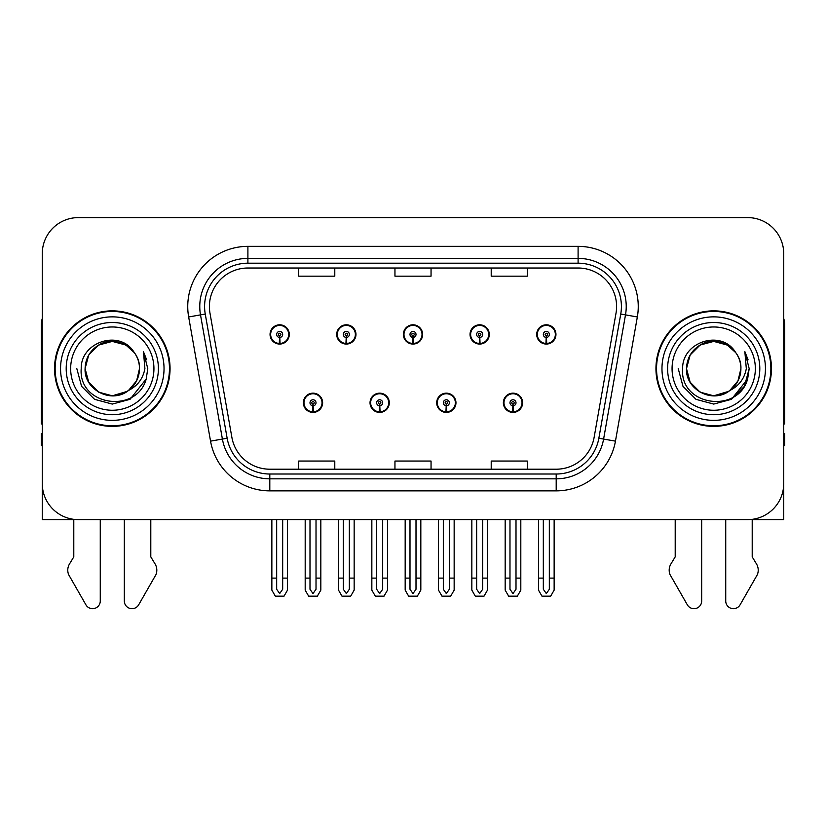 <?xml version="1.0" encoding="UTF-8"?>
<svg xmlns="http://www.w3.org/2000/svg" width="826" height="826" viewBox="0 0 826 826"><rect width="100%" height="100%" fill="white"/><g stroke="black" fill="none" stroke-linecap="round" stroke-linejoin="round"><path stroke-width="1.24" d="M713.705 519.626L725.734 519.626L725.734 600.987A7.682 7.682 0 0 0 740.075 604.828L757.359 574.648A12.029 12.029 0 0 0 756.482 563.931L752.207 556.869L752.207 519.626L783.74 519.626L783.74 253.696A36.096 36.096 0 0 0 747.633 217.599L78.367 217.599A36.096 36.096 0 0 0 42.26 253.696L42.26 519.626L73.793 519.626L73.793 556.869L69.518 563.931A12.029 12.029 0 0 0 68.641 574.648L85.925 604.828A7.682 7.682 0 0 0 100.266 600.987L100.266 519.626L112.295 519.626M303.379 402.778A9.623 9.623 0 0 0 313.002 412.411A9.623 9.623 0 0 0 322.636 402.778A9.623 9.623 0 0 0 313.002 393.155A9.623 9.623 0 0 0 303.379 402.778M370.038 402.778A9.623 9.623 0 0 0 379.671 412.411A9.623 9.623 0 0 0 389.294 402.778A9.623 9.623 0 0 0 379.671 393.155A9.623 9.623 0 0 0 370.038 402.778M436.706 402.778A9.623 9.623 0 0 0 446.329 412.411A9.623 9.623 0 0 0 455.962 402.778A9.623 9.623 0 0 0 446.329 393.155A9.623 9.623 0 0 0 436.706 402.778M470.035 334.437A9.623 9.623 0 0 0 479.658 344.06A9.623 9.623 0 0 0 489.291 334.437A9.623 9.623 0 0 0 479.658 324.804A9.623 9.623 0 0 0 470.035 334.437M403.377 334.437A9.623 9.623 0 0 0 413 344.06A9.623 9.623 0 0 0 422.623 334.437A9.623 9.623 0 0 0 413 324.804A9.623 9.623 0 0 0 403.377 334.437M336.709 334.437A9.623 9.623 0 0 0 346.342 344.06A9.623 9.623 0 0 0 355.965 334.437A9.623 9.623 0 0 0 346.342 324.804A9.623 9.623 0 0 0 336.709 334.437M270.05 334.437A9.623 9.623 0 0 0 279.673 344.06A9.623 9.623 0 0 0 289.296 334.437A9.623 9.623 0 0 0 279.673 324.804A9.623 9.623 0 0 0 270.05 334.437M503.364 402.778A9.623 9.623 0 0 0 512.998 412.411A9.623 9.623 0 0 0 522.621 402.778A9.623 9.623 0 0 0 512.998 393.155A9.623 9.623 0 0 0 503.364 402.778M536.704 334.437A9.623 9.623 0 0 0 546.327 344.06A9.623 9.623 0 0 0 555.95 334.437A9.623 9.623 0 0 0 546.327 324.804A9.623 9.623 0 0 0 536.704 334.437M54.537 368.613A57.758 57.758 0 0 0 112.295 426.371A57.758 57.758 0 0 0 170.053 368.613A57.758 57.758 0 0 0 112.295 310.855A57.758 57.758 0 0 0 54.537 368.613M655.947 368.613A57.758 57.758 0 0 0 713.705 426.371A57.758 57.758 0 0 0 771.463 368.613A57.758 57.758 0 0 0 713.705 310.855A57.758 57.758 0 0 0 655.947 368.613M209.401 306.518A38.502 38.502 0 0 1 247.903 268.016L578.097 268.016A38.502 38.502 0 0 1 616.01 313.209L594.121 437.388A38.502 38.502 0 0 1 556.197 469.209L269.803 469.209A38.502 38.502 0 0 1 231.879 437.388L209.99 313.209A38.502 38.502 0 0 1 209.401 306.518M204.59 306.518A43.324 43.324 0 0 0 205.251 314.045L227.14 438.224A43.324 43.324 0 0 0 269.803 474.021L556.197 474.021A43.324 43.324 0 0 0 598.86 438.224L620.749 314.045A43.324 43.324 0 0 0 578.097 263.195L247.903 263.195A43.324 43.324 0 0 0 204.59 306.518M188.658 316.967A60.164 60.164 0 0 1 247.903 246.355L578.097 246.355A60.164 60.164 0 0 1 637.342 316.967L615.453 441.146A60.164 60.164 0 0 1 556.197 490.861L269.803 490.861A60.164 60.164 0 0 1 210.547 441.146L188.658 316.967L200.501 314.882A48.135 48.135 0 0 1 247.903 258.383L578.097 258.383A48.135 48.135 0 0 1 625.499 314.882L603.6 439.06A48.135 48.135 0 0 1 556.197 478.832L269.803 478.832A48.135 48.135 0 0 1 222.4 439.06L200.501 314.882A48.135 48.135 0 0 1 199.778 306.518M747.633 217.599L78.367 217.599M42.26 253.696L42.26 483.52A36.096 36.096 0 0 0 78.367 519.626L747.633 519.626A36.096 36.096 0 0 0 783.74 483.52L783.74 253.696M394.952 268.016L394.952 276.163L431.048 276.163L431.048 268.016M298.682 268.016L298.682 276.163L334.788 276.163L334.788 268.016M491.212 268.016L491.212 276.163L527.318 276.163L527.318 268.016M431.048 469.209L431.048 461.053L394.952 461.053L394.952 469.209M334.788 469.209L334.788 461.053L298.682 461.053L298.682 469.209M527.318 469.209L527.318 461.053L491.212 461.053L491.212 469.209M516.002 519.626L516.002 589.279L512.998 593.574L509.983 589.279L509.983 578.107L505.171 578.107L505.171 590.136L508.651 596.155L517.344 596.155L520.814 590.136L520.814 519.626M512.863 405.783L512.605 411.802A9.024 9.024 0 0 1 503.974 402.778A9.024 9.024 0 0 1 512.998 393.754A9.024 9.024 0 0 1 522.022 402.778A9.024 9.024 0 0 1 513.39 411.802L513.122 405.783A3.005 3.005 0 0 0 516.002 402.778A3.005 3.005 0 0 0 512.998 399.774A3.005 3.005 0 0 0 509.983 402.778A3.005 3.005 0 0 0 512.863 405.783L512.946 403.986A1.208 1.208 0 0 1 511.79 402.778A1.208 1.208 0 0 1 512.998 401.581A1.208 1.208 0 0 1 514.195 402.778A1.208 1.208 0 0 1 513.049 403.986L513.122 405.783M522.311 405.184L521.691 405.184M521.691 400.373L522.311 400.373M504.294 405.184L503.674 405.184M503.674 400.373L504.294 400.373M505.171 519.626L505.171 578.107M509.983 519.626L509.983 578.107M516.002 578.107L520.814 578.107M549.331 519.626L549.331 589.279L546.327 593.574L543.322 589.279L543.322 578.107L538.5 578.107L538.5 590.136L541.98 596.155L550.674 596.155L554.143 590.136L554.143 519.626M546.192 337.442L545.934 343.451A9.024 9.024 0 0 1 537.303 334.437A9.024 9.024 0 0 1 546.327 325.413A9.024 9.024 0 0 1 555.351 334.437A9.024 9.024 0 0 1 546.719 343.451L546.461 337.442A3.005 3.005 0 0 0 549.331 334.437A3.005 3.005 0 0 0 546.327 331.422A3.005 3.005 0 0 0 543.322 334.437A3.005 3.005 0 0 0 546.192 337.442L546.275 335.635A1.208 1.208 0 0 1 545.119 334.437A1.208 1.208 0 0 1 546.327 333.229A1.208 1.208 0 0 1 547.524 334.437A1.208 1.208 0 0 1 546.378 335.635L546.461 337.442M555.65 336.843L555.02 336.843M555.02 332.031L555.65 332.031M537.623 336.843L537.003 336.843M537.003 332.031L537.623 332.031M538.5 519.626L538.5 578.107M543.322 519.626L543.322 578.107M549.331 578.107L554.143 578.107M449.344 519.626L449.344 589.279L446.329 593.574L443.325 589.279L443.325 578.107L438.513 578.107L438.513 590.136L441.982 596.155L450.676 596.155L454.155 590.136L454.155 519.626M446.205 405.783L445.937 411.802A9.024 9.024 0 0 1 437.305 402.778A9.024 9.024 0 0 1 446.329 393.754A9.024 9.024 0 0 1 455.353 402.778A9.024 9.024 0 0 1 446.721 411.802L446.463 405.783A3.005 3.005 0 0 0 449.344 402.778A3.005 3.005 0 0 0 446.329 399.774A3.005 3.005 0 0 0 443.325 402.778A3.005 3.005 0 0 0 446.205 405.783L446.277 403.986A1.208 1.208 0 0 1 445.131 402.778A1.208 1.208 0 0 1 446.329 401.581A1.208 1.208 0 0 1 447.537 402.778A1.208 1.208 0 0 1 446.381 403.986L446.463 405.783M455.653 405.184L455.033 405.184M455.033 400.373L455.653 400.373M437.635 405.184L437.006 405.184M437.006 400.373L437.635 400.373M438.513 519.626L438.513 578.107M443.325 519.626L443.325 578.107M449.344 578.107L454.155 578.107M382.675 519.626L382.675 589.279L379.671 593.574L376.656 589.279L376.656 578.107L371.845 578.107L371.845 590.136L375.324 596.155L384.018 596.155L387.487 590.136L387.487 519.626M379.537 405.783L379.279 411.802A9.024 9.024 0 0 1 370.647 402.778A9.024 9.024 0 0 1 379.671 393.754A9.024 9.024 0 0 1 388.695 402.778A9.024 9.024 0 0 1 380.063 411.802L379.795 405.783A3.005 3.005 0 0 0 382.675 402.778A3.005 3.005 0 0 0 379.671 399.774A3.005 3.005 0 0 0 376.656 402.778A3.005 3.005 0 0 0 379.537 405.783L379.619 403.986A1.208 1.208 0 0 1 378.463 402.778A1.208 1.208 0 0 1 379.671 401.581A1.208 1.208 0 0 1 380.869 402.778A1.208 1.208 0 0 1 379.723 403.986L379.795 405.783M388.994 405.184L388.365 405.184M388.365 400.373L388.994 400.373M370.967 405.184L370.347 405.184M370.347 400.373L370.967 400.373M371.845 519.626L371.845 578.107M376.656 519.626L376.656 578.107M382.675 578.107L387.487 578.107M316.017 519.626L316.017 589.279L313.002 593.574L309.998 589.279L309.998 578.107L305.186 578.107L305.186 590.136L308.656 596.155L317.349 596.155L320.829 590.136L320.829 519.626M312.878 405.783L312.61 411.802A9.024 9.024 0 0 1 303.978 402.778A9.024 9.024 0 0 1 313.002 393.754A9.024 9.024 0 0 1 322.026 402.778A9.024 9.024 0 0 1 313.395 411.802L313.137 405.783A3.005 3.005 0 0 0 316.017 402.778A3.005 3.005 0 0 0 313.002 399.774A3.005 3.005 0 0 0 309.998 402.778A3.005 3.005 0 0 0 312.878 405.783L312.951 403.986A1.208 1.208 0 0 1 311.805 402.778A1.208 1.208 0 0 1 313.002 401.581A1.208 1.208 0 0 1 314.21 402.778A1.208 1.208 0 0 1 313.054 403.986L313.137 405.783M322.326 405.184L321.706 405.184M321.706 400.373L322.326 400.373M304.309 405.184L303.689 405.184M303.689 400.373L304.309 400.373M305.186 519.626L305.186 578.107M309.998 519.626L309.998 578.107M316.017 578.107L320.829 578.107M482.673 519.626L482.673 589.279L479.658 593.574L476.654 589.279L476.654 578.107L471.842 578.107L471.842 590.136L475.311 596.155L484.015 596.155L487.485 590.136L487.485 519.626M479.534 337.442L479.266 343.451A9.024 9.024 0 0 1 470.634 334.437A9.024 9.024 0 0 1 479.658 325.413A9.024 9.024 0 0 1 488.693 334.437A9.024 9.024 0 0 1 480.061 343.451L479.792 337.442A3.005 3.005 0 0 0 482.673 334.437A3.005 3.005 0 0 0 479.658 331.422A3.005 3.005 0 0 0 476.654 334.437A3.005 3.005 0 0 0 479.534 337.442L479.607 335.635A1.208 1.208 0 0 1 478.46 334.437A1.208 1.208 0 0 1 479.658 333.229A1.208 1.208 0 0 1 480.866 334.437A1.208 1.208 0 0 1 479.72 335.635L479.792 337.442M488.982 336.843L488.362 336.843M488.362 332.031L488.982 332.031M470.965 336.843L470.345 336.843M470.345 332.031L470.965 332.031M471.842 519.626L471.842 578.107M476.654 519.626L476.654 578.107M482.673 578.107L487.485 578.107M416.005 519.626L416.005 589.279L413 593.574L409.995 589.279L409.995 578.107L405.174 578.107L405.174 590.136L408.653 596.155L417.347 596.155L420.826 590.136L420.826 519.626M412.866 337.442L412.608 343.451A9.024 9.024 0 0 1 403.976 334.437A9.024 9.024 0 0 1 413 325.413A9.024 9.024 0 0 1 422.024 334.437A9.024 9.024 0 0 1 413.392 343.451L413.134 337.442A3.005 3.005 0 0 0 416.005 334.437A3.005 3.005 0 0 0 413 331.422A3.005 3.005 0 0 0 409.995 334.437A3.005 3.005 0 0 0 412.866 337.442L412.948 335.635A1.208 1.208 0 0 1 411.792 334.437A1.208 1.208 0 0 1 413 333.229A1.208 1.208 0 0 1 414.208 334.437A1.208 1.208 0 0 1 413.052 335.635L413.134 337.442M422.323 336.843L421.694 336.843M421.694 332.031L422.323 332.031M404.306 336.843L403.677 336.843M403.677 332.031L404.306 332.031M405.174 519.626L405.174 578.107M409.995 519.626L409.995 578.107M416.005 578.107L420.826 578.107M349.346 519.626L349.346 589.279L346.342 593.574L343.327 589.279L343.327 578.107L338.515 578.107L338.515 590.136L341.985 596.155L350.689 596.155L354.158 590.136L354.158 519.626M346.208 337.442L345.939 343.451A9.024 9.024 0 0 1 337.307 334.437A9.024 9.024 0 0 1 346.342 325.413A9.024 9.024 0 0 1 355.366 334.437A9.024 9.024 0 0 1 346.734 343.451L346.466 337.442A3.005 3.005 0 0 0 349.346 334.437A3.005 3.005 0 0 0 346.342 331.422A3.005 3.005 0 0 0 343.327 334.437A3.005 3.005 0 0 0 346.208 337.442L346.28 335.635A1.208 1.208 0 0 1 345.134 334.437A1.208 1.208 0 0 1 346.342 333.229A1.208 1.208 0 0 1 347.54 334.437A1.208 1.208 0 0 1 346.393 335.635L346.466 337.442M355.655 336.843L355.035 336.843M355.035 332.031L355.655 332.031M337.638 336.843L337.018 336.843M337.018 332.031L337.638 332.031M338.515 519.626L338.515 578.107M343.327 519.626L343.327 578.107M349.346 578.107L354.158 578.107M282.678 519.626L282.678 589.279L279.673 593.574L276.669 589.279L276.669 578.107L271.857 578.107L271.857 590.136L275.326 596.155L284.02 596.155L287.5 590.136L287.5 519.626M279.539 337.442L279.281 343.451A9.024 9.024 0 0 1 270.649 334.437A9.024 9.024 0 0 1 279.673 325.413A9.024 9.024 0 0 1 288.697 334.437A9.024 9.024 0 0 1 280.066 343.451L279.808 337.442A3.005 3.005 0 0 0 282.678 334.437A3.005 3.005 0 0 0 279.673 331.422A3.005 3.005 0 0 0 276.669 334.437A3.005 3.005 0 0 0 279.539 337.442L279.622 335.635A1.208 1.208 0 0 1 278.476 334.437A1.208 1.208 0 0 1 279.673 333.229A1.208 1.208 0 0 1 280.881 334.437A1.208 1.208 0 0 1 279.725 335.635L279.808 337.442M288.997 336.843L288.377 336.843M288.377 332.031L288.997 332.031M270.98 336.843L270.35 336.843M270.35 332.031L270.98 332.031M271.857 519.626L271.857 578.107M276.669 519.626L276.669 578.107M282.678 578.107L287.5 578.107M42.26 423.903A24.068 24.068 0 0 0 41.3 423.965L41.3 325.289A24.068 24.068 0 0 1 42.26 318.547M42.26 445.617L41.3 445.617L41.3 433.588L42.26 433.588M124.323 519.626L124.323 600.987A7.682 7.682 0 0 0 138.665 604.828L155.949 574.648A12.029 12.029 0 0 0 155.071 563.931L150.797 556.869L150.797 519.626M675.203 519.626L675.203 556.869L670.929 563.931A12.029 12.029 0 0 0 670.051 574.648L687.335 604.828A7.682 7.682 0 0 0 701.677 600.987L701.677 519.626M783.74 318.547A24.068 24.068 0 0 1 784.7 325.289L784.7 423.965A24.068 24.068 0 0 0 783.74 423.903M783.74 433.588L784.7 433.588L784.7 445.617L783.74 445.617M153.935 368.613A41.641 41.641 0 0 1 112.295 410.254A41.641 41.641 0 0 1 70.654 368.613A41.641 41.641 0 0 1 112.295 326.972A41.641 41.641 0 0 1 153.935 368.613M127.132 391.4L112.295 395.809L98.697 392.164L88.733 382.211L85.088 368.613C85.46 358.35 89.993 350.503 98.697 345.051C115.65 334.189 140.42 348.5 139.501 368.613C139.129 378.866 134.597 386.723 125.893 392.164C108.939 403.026 84.169 388.726 85.088 368.613C83.942 390.161 112.14 404.048 128.505 390.461A27.206 27.206 0 0 0 134.339 352.671C120.348 328.841 80.628 341.685 81.216 368.613C78.067 405.917 136.631 414.291 146.223 378.979L147.771 368.613L143.445 351.649L144.901 368.613C143.053 378.618 137.581 385.897 128.505 390.461L125.893 392.164L112.295 395.809L98.697 392.164L88.733 382.211L85.088 368.613L88.733 355.004L98.697 345.051M55.136 368.613A57.159 57.159 0 0 1 112.295 311.454A57.159 57.159 0 0 1 169.454 368.613A57.159 57.159 0 0 1 112.295 425.762A57.159 57.159 0 0 1 55.136 368.613M139.501 368.613C139.129 378.866 134.597 386.723 125.893 392.164C108.939 403.026 84.169 388.726 85.088 368.613C85.46 358.35 89.993 350.503 98.697 345.051C115.65 334.189 140.42 348.5 139.501 368.613L136.631 380.765L128.484 390.471M106.833 341.964C93.379 345.65 86.131 354.53 85.088 368.613L88.733 355.004L98.697 345.051L112.295 341.406L125.893 345.051L134.339 352.671M143.445 351.649L146.656 359.795M146.223 378.979L130.033 399.33L112.295 404.079L94.556 399.33L81.578 386.341L76.818 368.613M755.346 368.613A41.641 41.641 0 0 1 713.705 410.254A41.641 41.641 0 0 1 672.065 368.613A41.641 41.641 0 0 1 713.705 326.972A41.641 41.641 0 0 1 755.346 368.613M728.542 391.4L713.705 395.809L700.107 392.164L690.144 382.211L686.499 368.613C686.871 358.35 691.403 350.503 700.107 345.051C717.061 334.189 741.831 348.5 740.912 368.613C740.54 378.866 736.007 386.723 727.303 392.164C710.35 403.026 685.58 388.726 686.499 368.613C685.353 390.161 713.55 404.048 729.916 390.461A27.206 27.206 0 0 0 735.749 352.671C721.759 328.841 682.039 341.685 682.627 368.613C679.478 405.917 738.041 414.291 747.633 378.979L749.182 368.613L744.856 351.649L746.312 368.613C744.463 378.618 738.991 385.897 729.916 390.461L727.303 392.164L713.705 395.809L700.107 392.164L690.144 382.211L686.499 368.613L690.144 355.004L700.107 345.051M656.546 368.613A57.159 57.159 0 0 1 713.705 311.454A57.159 57.159 0 0 1 770.865 368.613A57.159 57.159 0 0 1 713.705 425.762A57.159 57.159 0 0 1 656.546 368.613M740.912 368.613C740.54 378.866 736.007 386.723 727.303 392.164C710.35 403.026 685.58 388.726 686.499 368.613C686.871 358.35 691.403 350.503 700.107 345.051C717.061 334.189 741.831 348.5 740.912 368.613L737.969 380.9L729.668 390.636M708.243 341.964C694.79 345.65 687.542 354.53 686.499 368.613L690.144 355.004L700.107 345.051L713.705 341.406L727.303 345.051L735.749 352.671M744.856 351.649L748.067 359.795M747.633 378.979L731.444 399.33L713.705 404.079L695.967 399.33L682.988 386.341L678.229 368.613L682.988 386.341L695.967 399.33L713.705 404.079L731.444 399.33L744.422 386.341L749.182 368.613M744.928 351.762L748.067 359.806L744.928 351.762M578.097 246.355L578.097 263.195M200.501 314.882L205.251 314.045M269.803 490.861L269.803 474.021M556.197 474.021L556.197 490.861M598.86 438.224L615.453 441.146M210.547 441.146L227.14 438.224M620.749 314.045L637.342 316.967M247.903 246.355L247.903 263.195M512.605 411.802A9.024 9.024 0 0 1 503.974 402.778M545.934 343.451A9.024 9.024 0 0 1 537.303 334.437M445.937 411.802A9.024 9.024 0 0 1 437.305 402.778M379.279 411.802A9.024 9.024 0 0 1 370.647 402.778M312.61 411.802A9.024 9.024 0 0 1 303.978 402.778M479.266 343.451A9.024 9.024 0 0 1 470.634 334.437M412.608 343.451A9.024 9.024 0 0 1 403.976 334.437M345.939 343.451A9.024 9.024 0 0 1 337.307 334.437M279.281 343.451A9.024 9.024 0 0 1 270.649 334.437M158.396 368.613A46.101 46.101 0 0 1 112.295 414.714A46.101 46.101 0 0 1 66.194 368.613A46.101 46.101 0 0 1 112.295 322.501A46.101 46.101 0 0 1 158.396 368.613M60.556 368.613A51.739 51.739 0 0 1 112.295 316.864A51.739 51.739 0 0 1 164.033 368.613A51.739 51.739 0 0 1 112.295 420.351A51.739 51.739 0 0 1 60.556 368.613M759.806 368.613A46.101 46.101 0 0 1 713.705 414.714A46.101 46.101 0 0 1 667.604 368.613A46.101 46.101 0 0 1 713.705 322.501A46.101 46.101 0 0 1 759.806 368.613M661.967 368.613A51.739 51.739 0 0 1 713.705 316.864A51.739 51.739 0 0 1 765.444 368.613A51.739 51.739 0 0 1 713.705 420.351A51.739 51.739 0 0 1 661.967 368.613"/></g></svg>
